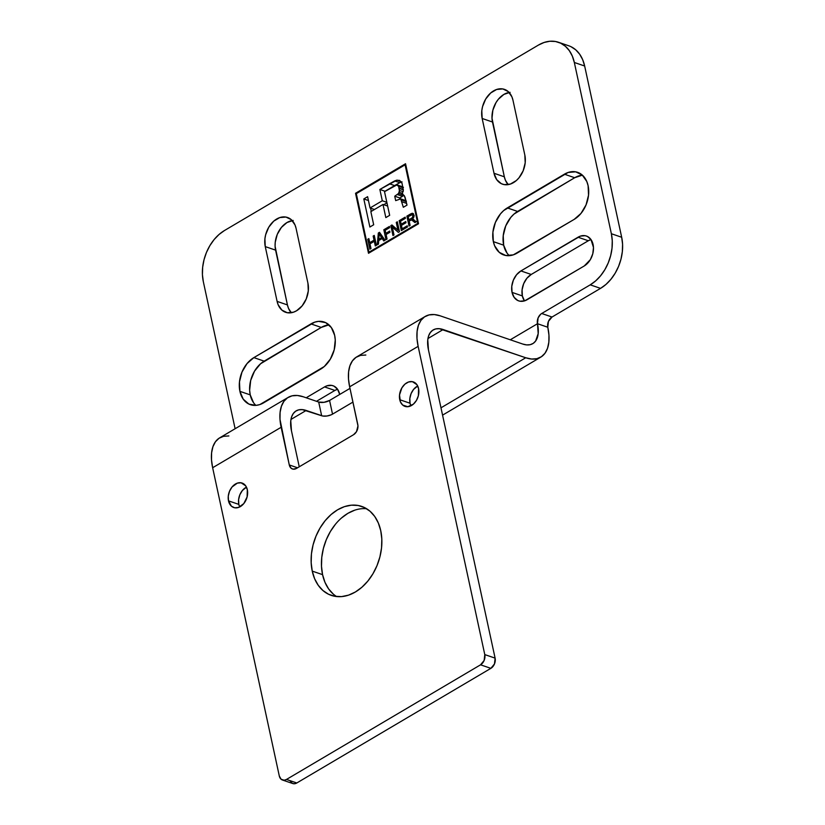<?xml version="1.0" encoding="UTF-8"?>
<svg xmlns="http://www.w3.org/2000/svg" width="825" height="825" viewBox="0 0 825 825"><rect width="100%" height="100%" fill="white"/><g stroke="black" fill="none" stroke-linecap="round" stroke-linejoin="round"><path stroke-width="1.24" d="M582.275 175.189L574.695 177.726L564.372 174.199A25.853 18.573 108.9 0 1 577.624 172.332A25.853 18.573 108.9 0 1 588.637 194.081A25.853 18.573 108.9 0 1 574.148 219.409L517.069 253.12A25.853 18.573 108.9 0 1 503.817 254.987A25.853 18.573 108.9 0 1 493.35 241.642A25.853 18.573 108.9 0 1 507.293 207.91L517.615 211.437A25.853 18.573 -71.1 0 0 503.662 245.169L493.35 241.642L503.662 245.169L506.973 252.976M512.047 292.401A16.459 11.818 108.9 0 1 520.915 270.93L531.238 274.457A16.459 11.818 -71.1 0 0 522.359 295.927L512.047 292.401L522.359 295.927L524.473 300.898A16.459 11.818 -71.1 0 1 522.359 295.927L522.081 289.884L523.679 283.676L526.886 278.262L531.238 274.457L520.915 270.93L578.005 237.218L588.318 240.745L531.238 274.457L588.318 240.745L578.005 237.218A16.459 11.818 108.9 0 1 586.431 236.032A16.459 11.818 108.9 0 1 593.433 249.862A16.459 11.818 108.9 0 1 584.224 265.98L527.144 299.702A16.459 11.818 108.9 0 1 518.708 300.888A16.459 11.818 108.9 0 1 512.047 292.401L511.768 286.358L513.356 280.149L516.574 274.735L520.915 270.93L580.398 236.115L585.183 235.703L587.39 236.424L590.999 239.549L588.318 240.745A16.459 11.818 -71.1 0 1 590.989 239.549L593.474 247.459L592.804 253.708L590.36 259.627L584.224 265.98L524.741 300.805L519.956 301.207L517.749 300.496L514.15 297.361L512.047 292.401M328.835 324.885L321.255 327.422L310.942 323.895A25.853 18.573 108.9 0 1 324.194 322.039A25.853 18.573 108.9 0 1 335.198 343.778A25.853 18.573 108.9 0 1 320.719 369.105L263.629 402.827A25.853 18.573 108.9 0 1 250.388 404.683A25.853 18.573 108.9 0 1 239.91 391.349A25.853 18.573 108.9 0 1 253.863 357.617L264.175 361.144A25.853 18.573 -71.1 0 0 250.233 394.876L239.91 391.349L250.233 394.876L253.533 402.672M366.661 508.757A47.015 33.763 -71.1 0 0 332.145 528.712A47.015 33.763 -71.1 0 0 322.565 574.643L312.242 571.117A47.015 33.763 108.9 0 1 323.967 522.194A47.015 33.763 108.9 0 1 361.701 506.406A47.015 33.763 108.9 0 1 380.738 530.661A47.015 33.763 108.9 0 1 369.022 579.593A47.015 33.763 108.9 0 1 331.289 595.382A47.015 33.763 108.9 0 1 312.242 571.117L322.565 574.643A47.015 33.763 -71.1 0 0 336.641 596.558M410.056 403.239A12.932 9.281 -71.1 0 0 410.933 405.807L410.056 403.239L399.743 399.713L410.056 403.239L409.839 398.485L411.087 393.618L413.614 389.359L417.698 386.007A12.932 9.281 -71.1 0 0 410.056 403.239M418.574 388.585A12.932 9.281 108.9 0 1 415.357 402.033A12.932 9.281 108.9 0 1 404.972 406.374A12.932 9.281 108.9 0 1 399.743 399.713A12.932 9.281 108.9 0 1 402.961 386.255A12.932 9.281 108.9 0 1 413.335 381.913A12.932 9.281 108.9 0 1 418.574 388.585L418.347 395.794L416.419 400.455L413.387 404.147L407.808 406.715L402.683 405.054L400.393 401.806L399.517 394.958L401.888 387.843L404.92 384.141L408.602 381.975L412.356 381.655L416.924 384.677L418.574 388.585M238.817 504.384A12.932 9.281 -71.1 0 0 239.693 506.963L238.817 504.384L228.494 500.858L238.817 504.384L238.6 499.641L239.848 494.763L242.375 490.504L246.458 487.152A12.932 9.281 -71.1 0 0 238.817 504.384M247.335 489.73A12.932 9.281 108.9 0 1 244.107 503.188A12.932 9.281 108.9 0 1 233.733 507.53A12.932 9.281 108.9 0 1 228.494 500.858A12.932 9.281 108.9 0 1 231.722 487.4A12.932 9.281 108.9 0 1 242.096 483.058A12.932 9.281 108.9 0 1 247.335 489.73L247.108 496.949L243.777 503.611L238.477 507.468L234.713 507.777L231.443 506.199L228.494 500.858L228.278 496.103L229.525 491.236L232.052 486.977L237.363 483.12L241.117 482.811L245.685 485.832L247.335 489.73M405.096 164.825L356.307 193.648L368.961 252.203L417.759 223.379L405.096 164.825L417.759 223.379L368.961 252.203L356.307 193.648L405.096 164.825L405.838 165.083L405.096 164.825M407.241 225.792L407.498 226.958L401.332 230.608L399.187 220.688L405.157 217.161L405.405 218.326L400.527 221.213L401.187 224.245L405.756 221.543L406.003 222.709L401.435 225.411L402.167 228.793L407.241 225.792L402.167 228.793L401.435 225.411L406.003 222.709L405.756 221.543L401.187 224.245L400.527 221.213L405.405 218.326L405.157 217.161L399.187 220.688L401.332 230.608L407.498 226.958L407.241 225.792M386.09 234.527L387.069 239.033L385.966 239.673L383.821 229.763L389.4 226.463L389.658 227.638L385.172 230.278L385.842 233.351L389.72 231.062L389.967 232.237L386.09 234.527L389.967 232.237L389.72 231.062L385.842 233.351L385.172 230.278L389.658 227.638L389.4 226.463L383.821 229.763L385.966 239.673L387.069 239.033L386.09 234.527M369.992 243.839L371.002 248.511L369.909 249.16L367.764 239.25L368.858 238.6L369.744 242.674L374.034 240.137L373.158 236.063L374.251 235.414L376.396 245.334L375.303 245.974L374.292 241.302L369.992 243.839L374.292 241.302L375.303 245.974L376.396 245.334L374.251 235.414L373.158 236.063L374.034 240.137L369.744 242.674L368.858 238.6L367.764 239.25L369.909 249.16L371.002 248.511L369.992 243.839M403.074 194.525L401.631 194.628L404.147 195.484L401.631 194.628L403.312 190.647L402.074 183.408L399.754 180.551L396.918 180.149L400.929 181.521L396.918 180.149L394.67 180.922L399.826 182.686L394.608 185.573L399.826 182.686L394.67 180.922L389.452 183.81L394.608 185.573L385.017 191.235L394.608 185.573L389.452 183.81L379.861 189.472L385.017 191.235L379.861 189.472L382.295 200.753L386.843 202.311L382.295 200.753L370.054 207.983L374.478 209.498L370.054 207.983L367.61 196.69L363.815 198.938L368.435 200.516L363.815 198.938L369.878 227.03L373.684 224.761L370.848 211.633L382.996 204.466L387.657 206.064L382.996 204.466L385.832 217.594L389.668 215.325L384.522 191.689L396.701 185.006L384.522 191.689L389.668 215.325L385.832 217.594L382.996 204.466L370.848 211.633L373.684 224.761L369.878 227.03L363.815 198.938L367.61 196.69L370.054 207.983L382.295 200.753L379.861 189.472L396.918 180.149L399.754 180.551L402.074 183.408L403.312 190.647L401.631 194.628L403.074 194.525L404.456 195.938L407.003 205.116L403.332 207.281L400.713 198.887L395.68 200.619L394.732 196.216L398.537 193.493L399.496 191.369L398.63 186.326L396.701 185.006L398.63 186.326L399.527 190.451L398.537 193.493L394.732 196.216L395.68 200.619L400.713 198.887L403.332 207.281L407.003 205.116L405.044 197.144L402.94 194.463M378.727 240.57L378.469 244.107L377.303 244.798L378.335 233.001L379.51 232.31L385.038 240.219L383.79 240.962L382.181 238.528L378.727 240.57L382.181 238.528L383.79 240.962L385.038 240.219L379.51 232.31L378.335 233.001L377.303 244.798L378.469 244.107L378.727 240.57M392.318 227.133L393.999 234.929L392.958 235.548L390.813 225.638L391.937 224.967L397.959 230.196L396.268 222.41L397.32 221.791L399.465 231.701L398.341 232.361L392.318 227.133L398.341 232.361L399.465 231.701L397.32 221.791L396.268 222.41L397.959 230.196L391.937 224.967L390.813 225.638L392.958 235.548L393.999 234.929L392.318 227.133L395.814 228.329L392.318 227.133M411.603 219.914L409.159 221.007L410.118 225.411L409.025 226.06L406.88 216.14L412.273 213.252L413.397 213.654L413.882 217.057L412.325 219.017L416.305 221.76L414.923 222.575L411.603 219.914L414.923 222.575L416.305 221.76L412.325 219.017L413.882 217.057L413.397 213.654L412.273 213.252L410.541 213.974L406.88 216.14L409.025 226.06L410.118 225.411L409.159 221.007L411.603 219.914L416.068 221.543L412.304 220.254M371.281 211.386L370.58 208.168L371.281 211.386M383.728 204.724L386.946 202.826L383.728 204.724M399.826 182.686L402.084 181.912L399.826 182.686M399.754 180.551L399.197 180.304M406.632 203.383L402.157 201.857L406.632 203.383M406.251 201.651L401.6 200.062L406.251 201.651M406.075 200.815L400.713 198.887L406.385 201.156M399.671 198.743L400.713 198.887M400.043 198.712L399.888 197.979L394.732 196.216L399.888 197.979L402.487 196.298L397.32 194.535L402.487 196.298L403.693 195.257L399.888 197.979L400.043 198.712M401.703 194.576L398.537 193.493L401.703 194.576M402.672 193.442L399.279 192.287L402.672 193.442M403.188 191.699L399.527 190.451L403.188 191.699M403.332 189.853L399.259 188.461L403.332 189.853M403.332 189.533L399.187 188.121L403.332 189.533M403.198 187.883L398.63 186.326L403.198 187.883M403.074 187.058L397.743 185.161L403.415 187.419M396.701 185.006L397.743 185.161M369.095 239.704L367.764 239.25L369.095 239.704M371.157 243.158L369.744 242.674L371.157 243.158M375.365 240.591L374.034 240.137L375.365 240.591M374.488 236.517L373.158 236.063L374.488 236.517M375.623 241.756L374.292 241.302L375.623 241.756M380.521 233.743L378.335 233.001L380.521 233.743M384.378 239.281L382.181 238.528L384.378 239.281M379.129 233.712L380.923 234.321L379.129 233.712L381.614 237.652L378.809 239.312L379.129 233.712L378.809 239.312L380.098 239.755L378.809 239.312L381.614 237.652L383.759 238.394L381.614 237.652L380.16 235.424L382.171 236.105L380.16 235.424L379.129 233.712M385.244 230.247L383.821 229.763L385.244 230.247M387.255 233.836L385.842 233.351L387.255 233.836M393.927 226.7L390.813 225.638L393.927 226.7M399.238 230.629L397.959 230.196L399.238 230.629M397.547 222.843L396.268 222.41L397.547 222.843M400.599 221.172L399.187 220.688L400.599 221.172M402.59 224.73L401.187 224.245L402.59 224.73M403.58 229.267L402.167 228.793L403.58 229.267M408.21 216.593L406.88 216.14L408.21 216.593L412.263 214.706L414.129 215.346L412.263 214.706L412.943 215.614L412.397 217.604L408.911 219.873L408.21 216.593L408.911 219.873L410.293 220.347L408.911 219.873L411.262 218.481L412.479 218.903L411.262 218.481L412.397 217.604L413.387 217.944L412.397 217.604L412.912 216.635L413.913 216.975L412.912 216.635L412.943 215.614L414.129 216.016L412.263 214.706L408.21 216.593M414.109 215.201L410.541 213.974L414.109 215.201M413.377 213.634L412.273 213.252L413.377 213.634M413.397 213.654L412.273 213.252M413.81 219.532L412.325 219.017L413.81 219.532M413.088 219.13L412.325 219.017M415.882 222.007L413.387 221.152L415.882 222.007M415.893 221.389L411.943 220.038M356.421 193.576L355.534 193.277L405.549 163.732L418.533 223.75L368.507 253.296L355.534 193.277L356.421 193.576M369.847 252.512L368.961 252.203L369.847 252.512M418.502 223.637L417.759 223.379L418.502 223.637M365.846 355.028L360.546 355.379L356.008 357.349L352.43 360.855L349.924 365.764L348.593 371.889L348.501 379.005L349.645 386.812L418.141 346.356A47.015 25.059 -120.6 0 1 425.184 316.46L356.689 356.916A47.015 25.059 59.4 0 0 349.645 386.812L357.782 424.493A7.837 5.631 108.9 0 1 353.554 434.713L296.474 468.425A7.837 5.631 108.9 0 1 292.463 468.992A7.837 5.631 108.9 0 1 289.286 464.949L297.577 467.785L289.286 464.949L280.005 419.461L280.098 412.356L281.428 406.23L283.924 401.311L287.512 397.805L292.05 395.835L297.351 395.484L303.218 396.763L318.698 402.053A7.837 3.506 167.8 0 0 329.567 400.445L332.527 414.14L352.945 402.084L332.527 414.14A7.837 3.506 -12.2 0 1 321.657 415.748L318.698 402.053L321.657 415.748L302.27 409.613L298.733 409.85L295.711 411.159L293.318 413.5L291.648 416.769L290.771 420.853L291.462 430.805L299.248 466.795L291.462 430.805A31.34 16.706 -120.6 0 1 296.165 410.871A31.34 16.706 -120.6 0 1 306.178 410.458L290.967 419.44L306.178 410.458L322.771 416.027L326.978 416.006L331.31 414.769L332.527 414.14L329.567 400.445L349.975 388.389L329.567 400.445L324.019 402.311L318.698 402.053L303.218 396.763A47.015 25.059 -120.6 0 0 288.193 397.382L219.697 437.838A47.015 25.059 59.4 0 0 212.644 467.734L281.139 427.278A47.015 25.059 -120.6 0 1 288.193 397.382M290.008 780.77L292.328 783.358L294.504 783.75L296.804 782.977L286.481 779.45A7.837 5.631 108.9 0 1 282.47 780.017L292.782 783.544A7.837 5.631 -71.1 0 0 296.804 782.977L490.875 668.343L480.552 664.816L286.481 779.45L296.804 782.977L490.875 668.343A7.837 5.631 -71.1 0 0 495.103 658.123L484.78 654.596A7.837 5.631 108.9 0 1 480.552 664.816L490.875 668.343L494.474 663.95L495.103 658.123L428.453 349.882A31.34 16.706 -120.6 0 1 433.156 329.948A31.34 16.706 -120.6 0 1 443.169 329.536L427.958 338.528L443.169 329.536L525.731 357.761L439.261 328.69L435.724 328.927L432.702 330.237L430.31 332.578L428.639 335.847L427.762 339.931L428.453 349.882L495.103 658.123L484.78 654.596L418.141 346.356L349.645 386.812L357.968 425.886L356.483 431.681L353.554 434.713L296.474 468.425L293.061 469.147L291.07 468.188L289.286 464.949L281.139 427.278L212.644 467.734L279.293 775.974L281.077 779.212L284.182 780.223L286.481 779.45L480.552 664.816L484.151 660.423L484.78 654.596L418.141 346.356L416.996 338.539L417.089 331.433L418.419 325.308L420.925 320.399L424.504 316.882L429.041 314.923L434.342 314.562L440.21 315.841L522.772 344.056L440.21 315.841A47.015 25.059 -120.6 0 0 425.184 316.46M440.983 407.818L525.731 357.761L440.983 407.818M380.738 530.661L381.82 539.065L381.532 547.924L379.902 556.906L376.994 565.651L372.91 573.829L367.806 581.12L361.886 587.256L355.379 591.989L348.521 595.145L341.591 596.599L334.857 596.3L328.556 594.258L322.957 590.545L318.254 585.307L314.634 578.748L312.242 571.117L311.169 562.712L311.448 553.853L313.077 544.882L315.996 536.137L320.079 527.959L325.174 520.658L331.093 514.532L337.611 509.788L344.458 506.632L351.388 505.178L358.132 505.478L364.423 507.53L370.033 511.242L374.736 516.471L378.345 523.029L380.738 530.661M282.47 780.017A7.837 5.631 108.9 0 1 279.293 775.974L212.644 467.734L211.509 459.917L211.602 452.812L212.932 446.686L215.428 441.777L219.017 438.271L223.554 436.301L228.855 435.94M333.269 594.072L328.567 588.833L324.957 582.275L322.565 574.643L321.492 566.239L321.771 557.38L323.4 548.408L326.308 539.663L330.392 531.486L335.497 524.195M341.416 518.059L347.923 513.315L354.781 510.159M547.8 327.247A47.015 25.059 -120.6 0 1 540.757 357.142A47.015 25.059 -120.6 0 1 525.731 357.761L531.599 359.04L536.9 358.679L541.427 356.709L545.016 353.203L547.522 348.294L548.842 342.169L548.945 335.063L547.8 327.247L537.488 323.72L538.178 333.661L535.631 341.024L533.239 343.365L530.217 344.675L526.68 344.912L522.772 344.056A31.34 16.706 -120.6 0 0 532.785 343.643A31.34 16.706 -120.6 0 0 537.488 323.72A7.837 5.631 108.9 0 1 541.705 313.5L552.028 317.027L548.429 321.41L547.8 327.247L537.488 323.72L538.106 317.883L540.623 314.284L541.705 313.5L552.028 317.027L600.548 288.368L552.028 317.027A7.837 5.631 -71.1 0 0 547.8 327.247M571.065 46.736L575.737 49.83L579.655 54.192L582.667 59.658L584.657 66.01L621.679 237.26L622.576 244.262L622.339 251.646L620.988 259.122L618.564 266.413L615.151 273.23L610.902 279.304L605.973 284.419L600.548 288.368A39.177 28.133 -71.1 0 0 621.679 237.26L584.657 66.01A39.177 28.133 -71.1 0 0 568.786 45.798L558.473 42.271A39.177 28.133 108.9 0 1 574.334 62.483L584.657 66.01L574.334 62.483L611.366 233.733L621.679 237.26L611.366 233.733A39.177 28.133 108.9 0 1 590.226 284.842L600.548 288.368L590.226 284.842L541.705 313.5L590.226 284.842L595.65 280.892L600.59 275.777L604.838 269.703L608.242 262.886L610.665 255.595L612.026 248.119L612.263 240.735L611.366 233.733L574.334 62.483L572.344 56.131L569.333 50.665L565.414 46.303L560.742 43.209L555.493 41.498L549.883 41.25L544.108 42.467L538.395 45.097A39.177 28.133 108.9 0 1 558.473 42.271M510.097 92.328L503.9 94.401L498.3 99.299L496.011 102.578L492.865 110.189L491.999 118.222L504.333 176.797L505.405 180.232L508.2 184.625A21.161 15.19 -71.1 0 1 504.333 176.797L494.01 173.271L482.161 118.48A21.161 15.19 108.9 0 1 487.441 96.453A21.161 15.19 108.9 0 1 504.415 89.358A21.161 15.19 108.9 0 1 512.985 100.268L524.834 155.069A21.161 15.19 108.9 0 1 519.564 177.086A21.161 15.19 108.9 0 1 502.58 184.192A21.161 15.19 108.9 0 1 494.01 173.271L504.333 176.797L492.484 122.007L482.161 118.48L492.484 122.007A21.161 15.19 -71.1 0 1 509.128 92.452M582.419 175.178A25.853 18.573 -71.1 0 0 574.695 177.726L514.037 214.046L510.778 217.418L505.725 225.926L503.229 235.672L503.662 245.169A25.853 18.573 -71.1 0 0 509.345 255.667M293.195 220.45L286.997 222.523L281.397 227.422L277.262 234.382L275.22 242.354L275.096 246.345L287.43 304.92L288.502 308.354L291.287 312.747A21.161 15.19 -71.1 0 1 287.43 304.92L277.107 301.393L265.258 246.603A21.161 15.19 108.9 0 1 270.538 224.586A21.161 15.19 108.9 0 1 287.512 217.48A21.161 15.19 108.9 0 1 296.082 228.391L307.931 283.192A21.161 15.19 108.9 0 1 302.662 305.209A21.161 15.19 108.9 0 1 285.677 312.314A21.161 15.19 108.9 0 1 277.107 301.393L287.43 304.92L275.581 250.13L265.258 246.603L275.581 250.13A21.161 15.19 -71.1 0 1 292.215 220.574M334.888 390.442L316.501 401.301L334.888 390.442L324.565 386.915A16.459 11.818 108.9 0 1 333.001 385.729A16.459 11.818 108.9 0 1 339.714 394.453L337.559 389.256L334.888 390.442A16.459 11.818 -71.1 0 1 337.559 389.256L333.95 386.121L331.753 385.409L326.958 385.811L324.565 386.915L334.888 390.442M328.979 324.875A25.853 18.573 -71.1 0 0 321.255 327.422L260.597 363.743L254.533 371.137L250.687 380.438L249.635 390.246L250.233 394.876A25.853 18.573 -71.1 0 0 255.915 405.374M321.255 327.422L264.175 361.144L253.863 357.617L310.942 323.895L321.255 327.422M306.188 397.774L324.565 386.915L306.188 397.774M574.695 177.726L517.615 211.437L507.293 207.91L564.372 174.199L574.695 177.726M235.115 428.732L203.321 281.645A39.177 28.133 108.9 0 1 224.452 230.536L538.395 45.097L224.452 230.536L219.027 234.486L214.098 239.59L209.849 245.675L206.436 252.491L204.012 259.772L202.661 267.248L202.424 274.632L203.321 281.645L235.115 428.732M510.273 339.787L537.488 323.72L510.273 339.787M355.534 193.277L405.549 163.732L418.533 223.75L368.507 253.296L355.534 193.277M512.985 100.268L524.834 155.069L525.195 162.834L523.153 170.806L519.018 177.777L516.357 180.531L510.335 184.088L504.188 184.604L501.353 183.686L496.712 179.654L494.01 173.271L482.161 118.48L481.81 110.705L482.543 106.662L485.688 99.052L490.648 93.008L496.66 89.461L502.817 88.935L508.169 91.523L511.912 96.834L512.985 100.268M574.148 219.409L513.305 254.863L505.777 255.492L499.238 252.326L494.66 245.84L493.35 241.642L492.907 232.145L495.402 222.399L500.455 213.892L503.714 210.519L568.147 172.456L575.664 171.827L582.213 174.993L586.781 181.479L588.101 185.677L588.534 195.174L586.039 204.92L580.986 213.428L574.148 219.409M296.082 228.391L307.931 283.192L308.292 290.957L306.24 298.928L302.115 305.9L296.515 310.788L293.432 312.211L287.286 312.727L281.923 310.138L278.18 304.827L277.107 301.393L265.258 246.603L264.907 238.827L265.64 234.785L268.785 227.174L273.745 221.131L279.757 217.583L285.914 217.057L291.266 219.646L295.01 224.957L296.082 228.391M253.863 357.617L314.707 322.162L318.522 321.358L325.689 322.647L331.361 327.577L334.661 335.373L335.259 340.003L334.207 349.81L330.351 359.112L324.297 366.506L259.865 404.559L256.049 405.364L248.882 404.075L243.21 399.145L239.91 391.349L239.477 381.851L241.972 372.106L247.026 363.598L253.863 357.617M405.653 200.557L400.486 198.794M402.683 186.832L397.516 185.058M415.872 221.358L411.768 219.955M414.129 215.346L412.232 214.696M540.757 357.142L442.561 415.14"/></g></svg>
